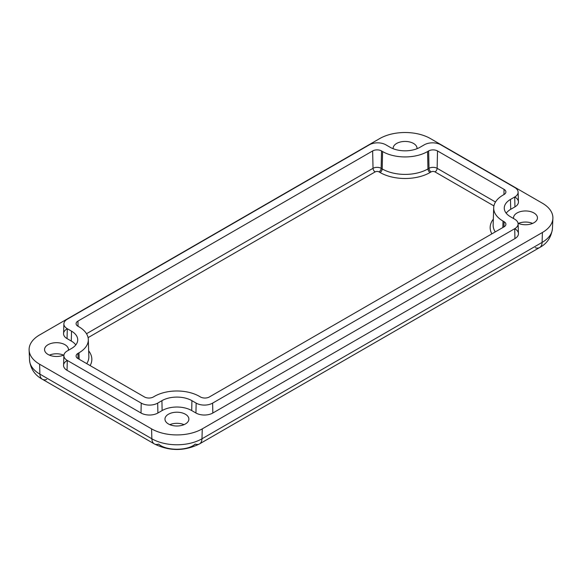 <?xml version="1.0" encoding="UTF-8"?>
<svg xmlns="http://www.w3.org/2000/svg" width="582" height="582" viewBox="0 0 582 582"><rect width="100%" height="100%" fill="white"/><g stroke="black" fill="none" stroke-linecap="round" stroke-linejoin="round"><path stroke-width="0.87" d="M493.332 219.159A35.342 20.406 0 0 0 491.863 233.869A35.342 20.406 180 0 1 493.332 219.159M495.275 231.898A32.352 18.682 180 0 1 493.15 224.892A32.352 18.682 0 0 0 495.275 231.898M437.133 168.314A2.99 1.724 -60 0 1 435.016 171.908L493.922 205.912L435.016 171.908A2.99 1.724 120 0 0 437.133 168.314A5.74 3.31 0 0 0 429.014 168.314A2.99 1.724 -120 0 0 431.124 171.908A2.75 1.586 180 0 1 435.016 171.908A2.75 1.586 0 0 0 431.124 171.908A2.99 1.724 60 0 1 429.014 168.314L427.959 168.925A2.99 1.724 -120 0 0 430.069 172.519L431.124 171.908L430.069 172.519A2.99 1.724 60 0 1 427.959 168.925A32.352 18.682 180 0 1 382.199 168.925A2.99 1.724 -60 0 1 380.09 172.519A35.342 20.406 0 0 0 430.069 172.519A35.342 20.406 180 0 1 380.09 172.519A2.99 1.724 120 0 0 382.199 168.925L381.145 168.314A2.99 1.724 -60 0 1 379.035 171.908L380.09 172.519L379.035 171.908A2.99 1.724 120 0 0 381.145 168.314A5.74 3.31 0 0 0 373.033 168.314A2.99 1.724 -120 0 0 375.143 171.908A2.75 1.586 180 0 1 379.035 171.908A2.75 1.586 0 0 0 375.143 171.908A2.99 1.724 60 0 1 373.033 168.314L86.507 333.733L373.033 168.314L372.64 150.949L77.937 321.097A6.286 3.63 0 0 0 76.097 323.73A6.286 3.63 0 0 0 77.937 326.233L78.992 326.837A31.806 18.362 180 0 1 88.304 339.481A31.806 18.362 180 0 1 78.992 352.808L77.937 353.42A6.286 3.63 0 0 0 76.097 356.053A6.286 3.63 0 0 0 77.937 358.556L144.482 396.975A6.286 3.63 0 0 0 153.372 396.975L154.434 396.364A31.806 18.362 180 0 1 199.408 396.364L200.463 396.975A6.286 3.63 0 0 0 209.36 396.975L504.063 226.827A6.286 3.63 0 0 0 505.904 224.325A6.286 3.63 0 0 0 504.063 221.691L503.008 221.08A31.806 18.362 180 0 1 493.696 207.759A31.806 18.362 180 0 1 503.008 195.115L504.063 194.504A6.286 3.63 0 0 0 505.904 192.002A6.286 3.63 0 0 0 504.063 189.368L437.519 150.949A6.286 3.63 0 0 0 428.628 150.949L427.566 151.56A31.806 18.362 180 0 1 382.592 151.56L381.537 150.949A6.286 3.63 0 0 0 372.64 150.949L373.033 168.314A5.74 3.31 180 0 1 381.145 168.314L381.537 150.949L381.145 168.314L382.199 168.925L382.592 151.56L382.199 168.925A32.352 18.682 0 0 0 427.959 168.925L427.566 151.56L427.959 168.925L429.014 168.314L428.628 150.949L429.014 168.314A5.74 3.31 180 0 1 437.133 168.314L437.519 150.949L437.133 168.314L495.493 202.005L437.133 168.314M88.078 337.64L375.143 171.908L88.078 337.64M88.85 356.62A32.352 18.682 180 0 1 86.725 363.626A32.352 18.682 0 0 0 88.85 356.62L88.304 339.481M90.137 365.598A35.342 20.406 0 0 0 88.668 350.888A35.342 20.406 180 0 1 90.137 365.598M78.053 326.298L77.937 321.097L78.053 326.298M503.947 194.57L504.063 189.368L503.947 194.57M502.863 227.518L503.008 221.08L502.863 227.518M503.947 226.893L504.063 221.691L503.947 226.893M78.053 358.621L77.937 353.42L78.053 358.621M79.137 359.247L78.992 352.808L79.137 359.247M63.882 355.558L63.569 365.307A11.953 6.897 0 0 0 67.061 370.319L67.286 360.433L67.061 370.319L141.004 413.009L141.23 403.122L141.004 413.009A11.953 6.897 0 0 0 157.904 413.009L157.686 403.122L157.904 413.009L162.131 410.565L161.912 400.678L162.131 410.565A20.916 12.077 180 0 1 191.711 410.565L191.929 400.678L191.711 410.565L195.93 413.009L196.156 403.122L195.93 413.009A11.953 6.897 0 0 0 212.837 413.009L212.612 403.122L212.837 413.009L514.939 238.591L514.714 228.704L212.612 403.122A11.64 6.722 180 0 1 196.156 403.122L191.929 400.678A21.228 12.258 0 0 0 161.912 400.678L157.686 403.122A11.64 6.722 180 0 1 141.23 403.122L67.286 360.433A11.64 6.722 180 0 1 63.882 355.558A11.64 6.722 180 0 1 67.286 350.931L71.513 348.487A21.228 12.258 0 0 0 77.726 340.048A21.228 12.258 0 0 0 71.513 331.158L67.286 328.721A11.64 6.722 180 0 1 63.882 323.847A11.64 6.722 180 0 1 67.286 319.22L369.388 144.802A11.64 6.722 180 0 1 385.844 144.802L390.071 147.239A21.228 12.258 0 0 0 420.088 147.239L424.314 144.802A11.64 6.722 180 0 1 440.77 144.802L514.714 187.491A11.64 6.722 180 0 1 518.118 192.118A11.64 6.722 180 0 1 514.714 196.992L510.487 199.43A21.228 12.258 0 0 0 504.274 208.327A21.228 12.258 0 0 0 510.487 216.766L514.714 219.203A11.64 6.722 180 0 1 518.118 223.83A11.64 6.722 180 0 1 514.714 228.704L514.939 238.591A11.953 6.897 0 0 0 518.431 233.586L518.118 223.83M514.939 197.116A11.953 6.897 180 0 1 514.939 206.879L510.712 209.316A20.916 12.077 0 0 0 506.202 213.201A20.916 12.077 180 0 1 510.712 209.316L510.487 199.43L514.714 196.992L514.939 206.879L514.714 196.992A11.64 6.722 0 0 0 514.714 187.491L440.77 144.802A11.64 6.722 0 0 0 424.314 144.802L420.088 147.239A21.228 12.258 180 0 1 390.071 147.239L385.844 144.802A11.64 6.722 0 0 0 369.388 144.802L67.286 319.22A11.64 6.722 0 0 0 67.286 328.721L67.061 338.608L67.286 328.721L71.513 331.158L71.288 341.045A20.916 12.077 180 0 1 75.798 344.93A20.916 12.077 0 0 0 71.288 341.045L71.513 331.158A21.228 12.258 180 0 1 71.513 348.487L67.286 350.931A11.64 6.722 0 0 0 67.286 360.433L141.23 403.122A11.64 6.722 0 0 0 157.686 403.122L161.912 400.678A21.228 12.258 180 0 1 191.929 400.678L196.156 403.122A11.64 6.722 0 0 0 212.612 403.122L514.714 228.704A11.64 6.722 0 0 0 514.714 219.203L510.487 216.766A21.228 12.258 180 0 1 510.487 199.43L510.712 209.316L514.939 206.879A11.953 6.897 0 0 0 518.431 201.874L518.118 192.118M63.882 323.847L63.569 333.595A11.953 6.897 0 0 0 67.061 338.608L71.288 341.045L67.061 338.608A11.953 6.897 180 0 1 67.061 328.845M503.008 221.08L504.063 221.691A6.286 3.63 180 0 1 504.063 226.827L209.36 396.975A6.286 3.63 180 0 1 200.463 396.975L199.408 396.364A31.806 18.362 0 0 0 154.434 396.364L153.372 396.975A6.286 3.63 180 0 1 144.482 396.975L77.937 358.556A6.286 3.63 180 0 1 77.937 353.42L78.992 352.808A31.806 18.362 0 0 0 78.992 326.837L77.937 326.233A6.286 3.63 180 0 1 77.937 321.097L372.64 150.949A6.286 3.63 180 0 1 381.537 150.949L382.592 151.56A31.806 18.362 0 0 0 427.566 151.56L428.628 150.949A6.286 3.63 180 0 1 437.519 150.949L504.063 189.368A6.286 3.63 180 0 1 504.063 194.504L503.008 195.115A31.806 18.362 0 0 0 503.008 221.08M552.885 218.366L552.456 228.457C551.314 237.26 547.036 243.625 539.623 247.546A11.953 6.897 -120 0 0 542.097 242.41A35.422 20.45 0 0 0 552.456 228.457A35.422 20.45 180 0 1 542.097 242.41L542.402 232.494A35.851 20.697 0 0 0 542.402 203.22L430.433 138.574A35.851 20.697 0 0 0 379.726 138.574L39.598 334.948A35.851 20.697 0 0 0 39.598 364.216L151.567 428.861A35.851 20.697 0 0 0 202.274 428.861L542.402 232.494L202.274 428.861A35.851 20.697 180 0 1 151.567 428.861L151.873 438.784A11.953 6.897 120 0 0 154.346 443.921A11.953 6.897 -60 0 1 151.873 438.784L39.903 374.139A35.422 20.45 180 0 1 29.544 360.185A35.422 20.45 0 0 0 39.903 374.139A11.953 6.897 120 0 0 42.377 379.275A11.953 6.897 -60 0 1 39.903 374.139L39.598 364.216A35.851 20.697 180 0 1 29.115 350.095A35.851 20.697 180 0 1 39.598 334.948L379.726 138.574A35.851 20.697 180 0 1 430.433 138.574L542.402 203.22A35.851 20.697 180 0 1 552.885 218.366A35.851 20.697 180 0 1 542.402 232.494L542.097 242.41A11.953 6.897 60 0 1 539.623 247.546A11.953 6.897 60 0 1 535.294 247.721M168.467 423.987A11.953 6.897 180 0 1 173.829 412.442A11.953 6.897 180 0 1 188.466 420.888A11.953 6.897 180 0 1 168.467 423.987A11.953 6.897 0 0 0 181.489 425.478A11.953 6.897 0 0 0 188.874 419.105A11.953 6.897 0 0 0 176.921 412.202A11.953 6.897 0 0 0 164.968 419.105A11.953 6.897 0 0 0 168.467 423.987M393.148 148.708A11.953 6.897 180 0 1 405.079 141.433A11.953 6.897 180 0 1 417.01 148.708A11.953 6.897 0 0 0 417.032 148.33A11.953 6.897 0 0 0 405.079 141.433A11.953 6.897 0 0 0 393.126 148.33A11.953 6.897 0 0 0 393.148 148.708M48.051 354.46A11.953 6.897 180 0 1 52.504 343.082A11.953 6.897 180 0 1 68.392 350.291A11.953 6.897 0 0 0 68.45 349.586A11.953 6.897 0 0 0 56.505 342.682A11.953 6.897 0 0 0 44.552 349.578A11.953 6.897 0 0 0 48.051 354.46A11.953 6.897 0 0 0 63.94 354.984A11.953 6.897 180 0 1 48.051 354.46M513.608 218.563A11.953 6.897 180 0 1 527.343 211.04A11.953 6.897 180 0 1 536.444 220.629A11.953 6.897 180 0 1 518.06 223.255A11.953 6.897 0 0 0 530.689 224.07A11.953 6.897 0 0 0 537.448 217.857A11.953 6.897 0 0 0 525.502 210.953A11.953 6.897 0 0 0 513.55 217.857A11.953 6.897 0 0 0 513.608 218.563M514.939 228.835A11.953 6.897 180 0 1 514.939 238.591L212.837 413.009A11.953 6.897 180 0 1 195.93 413.009L191.711 410.565A20.916 12.077 0 0 0 162.131 410.565L157.904 413.009A11.953 6.897 180 0 1 141.004 413.009L67.061 370.319A11.953 6.897 180 0 1 67.061 360.556M532.603 223.401A11.953 6.897 0 0 0 518.395 223.401A11.953 6.897 180 0 1 532.603 223.401M63.605 355.129A11.953 6.897 0 0 0 49.397 355.129A11.953 6.897 180 0 1 63.605 355.129M184.021 424.656A11.953 6.897 0 0 0 169.813 424.656A11.953 6.897 180 0 1 184.021 424.656M539.623 247.546L199.495 443.921A11.953 6.897 -120 0 0 201.969 438.784A11.953 6.897 60 0 1 199.495 443.921A11.953 6.897 60 0 1 195.166 444.088C187.833 450.963 166.016 450.97 158.668 444.088A11.953 6.897 -60 0 1 154.346 443.921L42.377 379.275C34.862 375.215 30.584 368.85 29.544 360.185L29.115 350.095M201.969 438.784A35.422 20.45 180 0 1 151.873 438.784A35.422 20.45 0 0 0 201.969 438.784L202.274 428.861L201.969 438.784L542.097 242.41L201.969 438.784M46.706 379.449A11.953 6.897 -60 0 1 42.377 379.275M39.903 374.139L151.873 438.784L151.567 428.861L39.598 364.216L39.903 374.139M493.15 224.892L493.696 207.759M199.495 443.921C184.443 451.334 169.391 451.334 154.346 443.921"/></g></svg>
